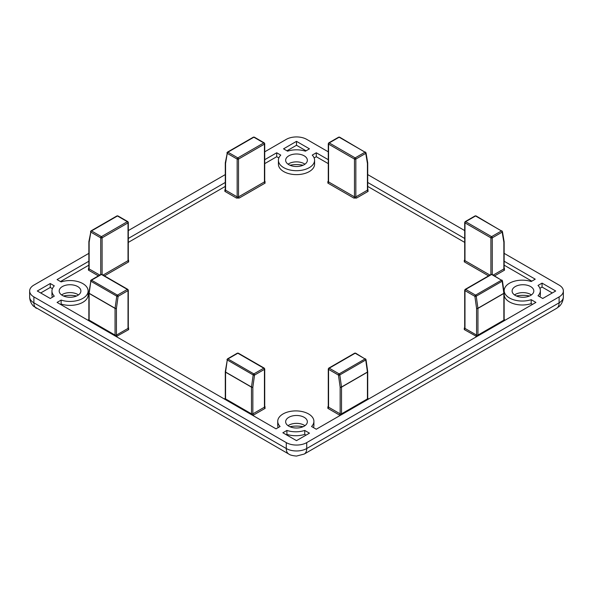 <?xml version="1.0" encoding="UTF-8"?>
<svg xmlns="http://www.w3.org/2000/svg" width="593" height="593" viewBox="0 0 593 593"><rect width="100%" height="100%" fill="white"/><g stroke="black" fill="none" stroke-linecap="round" stroke-linejoin="round"><path stroke-width="0.89" d="M90.84 231.196A0.964 0.645 9.5 0 0 90.833 232.115A0.964 0.556 -60 0 1 91.515 230.936A0.964 0.556 -120 0 0 91.033 230.885L88.868 241.685A0.964 0.645 9.5 0 0 89.135 242.233A0.964 0.556 180 0 1 88.854 241.84A0.964 0.556 180 0 1 88.861 241.774M365.748 359.328A0.964 0.556 120 0 0 365.547 358.891A0.964 0.556 120 0 0 365.066 358.935L339.144 373.901L329.241 368.186L355.163 353.22L365.066 358.935A0.964 0.556 -120 0 1 365.733 359.973A0.964 0.452 -8 0 0 366.022 359.588L355.644 353.169A0.964 0.556 120 0 0 355.163 353.22A0.964 0.556 60 0 0 354.681 353.169L355.644 353.169M367.712 371.722A0.964 0.556 180 0 1 367.719 371.796A0.964 0.556 180 0 1 367.438 372.189L341.516 387.155A0.964 0.556 60 0 0 341.509 387.014L367.43 372.048L365.733 359.973L339.811 374.939L341.509 387.014A0.964 0.452 172 0 1 340.152 387.155L340.152 413.87L328.559 407.176L328.559 369.365L338.462 375.08A0.964 0.556 -60 0 1 339.144 373.901A0.964 0.556 -120 0 1 339.811 374.939A0.964 0.452 172 0 1 338.462 375.08L340.152 387.155A0.964 0.556 180 0 0 341.516 387.155L341.516 413.87A0.964 0.556 180 0 1 340.152 413.87A0.964 0.556 -60 0 1 339.47 415.048L340.338 415.337M365.547 152.127A0.964 0.556 -60 0 0 365.066 152.171L339.144 137.205L329.241 142.928L355.163 157.886L365.066 152.171A0.964 0.556 60 0 1 365.748 153.357A0.964 0.645 -9.5 0 0 366.014 152.801L339.626 137.161A0.964 0.556 -60 0 0 339.144 137.205A0.964 0.556 -120 0 0 338.662 137.161L339.626 137.161M289.925 165.239A19.777 11.415 180 0 1 303.075 165.239M63.466 295.981A19.777 11.415 180 0 1 76.616 295.981M516.384 295.981A19.777 11.415 180 0 1 529.534 295.981M289.925 426.73A19.777 11.415 180 0 1 303.075 426.73M314.142 157.946L316.284 156.708L328.277 163.631M367.719 186.41L464.697 242.396M504.146 265.167L531.825 281.156M316.284 156.708L316.284 152.772L312.237 155.107A18.086 10.444 180 0 1 314.586 160.251L314.586 164.194A18.086 10.444 180 0 1 296.5 174.631A18.086 10.444 180 0 1 278.413 164.194L278.413 160.251A18.086 10.444 180 0 1 280.763 155.107L276.716 152.772L264.723 159.695M264.723 163.631L276.716 156.708L278.858 157.946M60.493 281.549L88.854 265.167M128.303 242.396L225.281 186.41M88.854 261.231L57.076 279.577L61.123 281.912A18.086 10.444 180 0 1 88.127 291L88.127 294.936A18.086 10.444 180 0 1 61.123 304.024L60.493 304.387M278.176 427.597A18.086 10.444 180 0 1 277.732 425.285L277.732 421.349A18.086 10.444 180 0 1 295.818 410.905A18.086 10.444 180 0 1 313.905 421.349A18.086 10.444 180 0 1 311.555 426.5L316.284 429.228L535.924 302.415L531.195 299.687A18.086 10.444 180 0 1 504.191 290.607A18.086 10.444 180 0 1 531.195 281.519L535.242 279.184L504.146 261.231M313.905 421.349L313.905 425.285A18.086 10.444 180 0 1 313.46 427.597M531.195 299.687L531.195 303.631L532.507 304.387M531.195 303.631A18.086 10.444 180 0 1 504.191 294.543L504.191 290.607M128.221 328.062L128.303 328.018A0.964 0.556 180 0 1 128.021 328.411L116.421 335.104A0.964 0.556 180 0 1 115.057 335.104L89.135 320.138L89.135 293.431L115.057 308.397A0.964 0.556 -60 0 1 115.072 308.249A0.964 0.452 -172 0 0 116.421 308.397L118.118 296.322L128.021 290.607A0.964 0.556 60 0 0 127.339 289.421L101.418 274.455L91.515 280.178L117.436 295.136A0.964 0.556 60 0 1 118.118 296.322A0.964 0.452 -172 0 1 116.762 296.181L115.072 308.249L89.15 293.29L90.84 281.215L116.762 296.181A0.964 0.556 120 0 1 117.436 295.136L127.339 289.421A0.964 0.556 -60 0 1 127.821 289.377L128.303 290.207A0.964 0.556 180 0 1 128.021 290.607L128.021 328.411A0.964 0.556 -120 0 0 128.703 329.589L128.303 327.788M88.943 320.813A0.964 0.556 -60 0 0 89.135 320.138A0.964 0.556 180 0 1 88.854 319.746L88.868 292.905A0.964 0.452 8 0 0 89.15 293.29A0.964 0.556 -60 0 0 89.135 293.431A0.964 0.556 180 0 1 88.854 293.038A0.964 0.556 180 0 1 88.868 292.957M90.833 280.571A0.964 0.452 8 0 0 90.559 280.83A0.964 0.452 8 0 0 90.84 281.215A0.964 0.556 120 0 1 91.515 280.178A0.964 0.556 -120 0 0 91.033 280.126L88.868 292.905M227.267 152.438A0.964 0.645 9.5 0 0 227.252 153.357A0.964 0.556 -60 0 1 227.934 152.171L253.856 137.205L263.759 142.928L237.837 157.886L227.934 152.171A0.964 0.556 60 0 0 227.453 152.127A0.964 0.556 60 0 0 227.267 152.438M264.641 406.828L264.723 406.776A0.964 0.556 180 0 1 264.441 407.176L252.848 413.87L252.848 387.155A0.964 0.556 180 0 1 251.484 387.155A0.964 0.556 -60 0 1 251.491 387.014A0.964 0.452 -172 0 0 252.848 387.155L254.538 375.08L264.441 369.365A0.964 0.556 60 0 0 263.759 368.186L237.837 353.22L227.934 358.935L253.856 373.901A0.964 0.556 60 0 1 254.538 375.08A0.964 0.452 -172 0 1 253.189 374.939L251.491 387.014L225.57 372.048L227.267 359.973L253.189 374.939A0.964 0.556 120 0 1 253.856 373.901L263.759 368.186A0.964 0.556 -60 0 1 264.241 368.134L264.723 368.972A0.964 0.556 180 0 1 264.441 369.365L264.441 407.176A0.964 0.556 -120 0 0 265.123 408.355L264.723 406.546M252.662 415.337L253.53 415.048A0.964 0.556 -120 0 1 252.848 413.87A0.964 0.556 180 0 1 251.484 413.87L225.562 398.904A0.964 0.556 180 0 1 225.281 398.511L225.288 371.663A0.964 0.452 8 0 0 225.57 372.048A0.964 0.556 -60 0 0 225.562 372.189A0.964 0.556 180 0 1 225.281 371.796A0.964 0.556 180 0 1 225.288 371.722M227.252 359.328A0.964 0.452 8 0 0 226.978 359.588A0.964 0.452 8 0 0 227.267 359.973A0.964 0.556 120 0 1 227.934 358.935A0.964 0.556 -120 0 0 227.453 358.891L225.288 371.663M504.132 292.957A0.964 0.556 180 0 1 504.146 293.038A0.964 0.556 180 0 1 503.865 293.431L477.943 308.397A0.964 0.556 60 0 0 477.928 308.249L503.85 293.29L502.16 281.215L476.238 296.181A0.964 0.452 172 0 1 474.882 296.322A0.964 0.556 -60 0 1 475.564 295.136A0.964 0.556 60 0 1 476.238 296.181L477.928 308.249A0.964 0.452 172 0 1 476.579 308.397A0.964 0.556 180 0 0 477.943 308.397L477.943 335.104A0.964 0.556 -120 0 0 478.143 335.779M502.167 280.571A0.964 0.556 120 0 0 501.967 280.126A0.964 0.556 120 0 0 501.485 280.178L475.564 295.136L465.661 289.421L491.582 274.455L501.485 280.178A0.964 0.556 -120 0 1 502.16 281.215A0.964 0.452 -8 0 0 502.441 280.83L492.064 274.411A0.964 0.556 120 0 0 491.582 274.455A0.964 0.556 60 0 0 491.1 274.411L492.064 274.411M501.967 230.885A0.964 0.556 -60 0 0 501.485 230.936L475.564 215.971L465.661 221.686L491.582 236.651L501.485 230.936A0.964 0.556 60 0 1 502.167 232.115A0.964 0.645 -9.5 0 0 502.434 231.566L476.046 215.919A0.964 0.556 -60 0 0 475.564 215.971A0.964 0.556 -120 0 0 475.082 215.919L476.046 215.919M52.399 297.241A18.086 10.444 180 0 1 51.954 294.936L51.954 291A18.086 10.444 180 0 1 54.304 285.848L50.257 283.513L37.3 291L50.257 298.479L54.304 296.144A18.086 10.444 180 0 1 51.954 291M40.709 292.964L50.257 287.457L52.399 288.687M306.047 435.136L304.735 434.373A18.086 10.444 180 0 1 286.901 434.373L286.271 434.743M539.919 288.294L542.061 287.056L542.061 283.12L538.014 285.455A18.086 10.444 180 0 1 540.364 290.607L540.364 294.543A18.086 10.444 180 0 1 539.919 296.848M542.061 287.056L552.291 292.964M286.953 150.8L296.5 145.285L306.047 150.8M50.257 287.457L50.257 283.513M304.735 434.373L304.735 430.436L309.457 433.164L296.5 440.643L282.861 432.771L286.901 430.436L286.901 434.373M304.735 430.436A18.086 10.444 180 0 1 286.901 430.436M542.061 283.12L555.7 291L542.743 298.479L538.014 295.751A18.086 10.444 180 0 0 540.364 290.607M296.5 141.349L309.457 148.836L305.417 151.171A18.086 10.444 180 0 0 287.583 151.171L283.543 148.836L296.5 141.349L296.5 145.285M276.716 156.708L276.716 152.772M314.586 160.251A18.086 10.444 180 0 1 296.5 170.695A18.086 10.444 180 0 1 278.413 160.251M316.284 152.772L328.277 159.695M367.719 182.466L464.697 238.46M88.127 291A18.086 10.444 180 0 1 61.123 300.08L57.076 302.415L276.034 428.835L280.081 426.5A18.086 10.444 180 0 1 277.732 421.349M61.123 300.08L61.123 304.024M225.281 182.466L128.303 238.46M288.057 425.685A10.852 6.264 180 0 1 304.172 425.188A10.852 6.264 180 0 1 304.943 425.685M304.172 417.316A10.852 6.264 180 0 1 307.352 421.742A10.852 6.264 180 0 1 296.5 428.013A10.852 6.264 180 0 1 285.648 421.742A10.852 6.264 180 0 1 292.349 415.952A10.852 6.264 180 0 1 304.172 417.316M514.516 294.936A10.852 6.264 180 0 1 530.631 294.447A10.852 6.264 180 0 1 531.402 294.936M530.631 286.567A10.852 6.264 180 0 1 533.811 291A10.852 6.264 180 0 1 522.959 297.263A10.852 6.264 180 0 1 512.107 291A10.852 6.264 180 0 1 518.808 285.211A10.852 6.264 180 0 1 530.631 286.567M504.146 253.352L559.11 285.092A14.469 8.354 180 0 1 563.35 291A14.469 8.354 180 0 1 559.11 296.908L306.729 442.615A14.469 8.354 180 0 1 286.271 442.615L33.89 296.908A14.469 8.354 180 0 1 29.65 291A14.469 8.354 180 0 1 33.89 285.092L88.854 253.352M264.723 151.823L286.271 139.377A14.469 8.354 180 0 1 306.729 139.377L328.277 151.823M128.303 230.581L225.281 174.594M367.719 174.594L464.697 230.581M62.369 295.425A10.852 6.264 0 0 0 74.192 296.789A10.852 6.264 0 0 0 80.893 291A10.852 6.264 0 0 0 70.041 284.729A10.852 6.264 0 0 0 59.189 291A10.852 6.264 0 0 0 62.369 295.425M288.828 164.684A10.852 6.264 0 0 0 300.651 166.04A10.852 6.264 0 0 0 307.352 160.251A10.852 6.264 0 0 0 296.5 153.987A10.852 6.264 0 0 0 285.648 160.251A10.852 6.264 0 0 0 288.828 164.684M78.484 294.936A10.852 6.264 0 0 0 61.598 294.936M304.943 164.194A10.852 6.264 0 0 0 288.057 164.194M264.641 181.569L264.723 181.517A0.964 0.556 180 0 1 264.441 181.91L238.519 196.876A0.964 0.556 180 0 1 237.156 196.876L225.562 190.183A0.964 0.556 180 0 1 225.281 189.79L225.288 162.919A0.964 0.645 9.5 0 0 225.562 163.475A0.964 0.556 180 0 1 225.281 163.075A0.964 0.556 180 0 1 225.288 163.008M355.163 157.886A0.964 0.556 60 0 1 355.844 159.072A0.964 0.556 180 0 1 354.481 159.072A0.964 0.556 120 0 1 355.163 157.886M117.918 215.919L127.821 221.641A0.964 0.556 120 0 1 128.021 222.079A0.964 0.556 180 0 1 128.303 222.471A0.964 0.556 180 0 1 128.021 222.872L102.1 237.83A0.964 0.556 -120 0 0 101.418 236.651L91.515 230.936L117.436 215.971A0.964 0.556 -120 0 0 116.954 215.919L117.918 215.919A0.964 0.556 120 0 0 117.436 215.971L127.339 221.686L101.418 236.651A0.964 0.556 -60 0 0 100.736 237.83A0.964 0.556 180 0 0 102.1 237.83L102.1 274.522M475.082 215.919L465.179 221.641A0.964 0.556 -120 0 1 465.661 221.686A0.964 0.556 120 0 0 464.979 222.872A0.964 0.556 180 0 1 464.697 222.471L464.697 260.283A0.964 0.556 180 0 0 464.979 260.675A0.964 0.556 -60 0 1 464.297 261.854L488.573 275.871M328.277 368.972A0.964 0.556 180 0 0 328.559 369.365A0.964 0.556 -60 0 1 329.241 368.186A0.964 0.556 60 0 0 328.759 368.134L328.277 368.972L328.277 406.776A0.964 0.556 180 0 0 328.559 407.176A0.964 0.556 -60 0 1 327.877 408.355L339.47 415.048M328.559 368.579A0.964 0.556 60 0 1 328.759 368.134L354.681 353.169M367.712 163.008A0.964 0.556 180 0 1 367.719 163.075L367.719 189.79A0.964 0.556 180 0 1 367.438 190.183L355.844 196.876L355.844 159.072L365.748 153.357L367.438 163.475A0.964 0.645 -9.5 0 0 367.712 162.919L367.719 163.075A0.964 0.556 180 0 1 367.438 163.475L367.438 190.183A0.964 0.556 -120 0 0 368.12 191.361L367.719 189.56M36.388 308.33A12.06 6.96 -60 0 1 33.89 302.815A14.469 8.354 180 0 1 29.65 296.908C29.724 302.297 33.126 306.003 33.794 306.411L288.769 454.045A12.06 6.96 -60 0 1 286.271 448.523L33.89 302.815L33.89 296.908M288.769 454.045C289.925 455.031 292.505 455.706 296.5 456.069L304.231 454.045A12.06 6.96 -120 0 0 306.729 448.523A14.469 8.354 180 0 1 286.271 448.523L286.271 442.615M563.35 291L563.35 296.908C563.276 302.297 559.874 306.003 559.206 306.411L556.612 308.33A12.06 6.96 -120 0 0 559.11 302.815L306.729 448.523L306.729 442.615M563.35 296.908A14.469 8.354 180 0 1 559.11 302.815L559.11 296.908M116.243 336.572L128.703 329.589M88.868 319.827A0.964 0.556 60 0 1 88.453 319.746L87.957 320.242M88.453 319.746L88.854 319.516M225.288 189.864A0.964 0.556 60 0 1 224.88 189.79L224.88 191.361L236.474 198.062L239.201 198.062L265.123 183.096L264.723 181.288M224.88 189.79L225.281 189.56M253.53 415.048L265.123 408.355M225.288 398.585A0.964 0.556 60 0 1 224.88 398.511L224.376 399.007M224.88 398.511L225.281 398.281M464.704 328.092A0.964 0.556 60 0 1 464.297 328.018L464.297 329.589L476.757 336.572M464.297 328.018L464.697 327.788M504.146 319.516L505.043 320.242M494.592 275.871L504.547 270.126L504.146 268.318M464.704 260.357A0.964 0.556 60 0 1 464.297 260.283L464.297 261.854M464.297 260.283L464.697 260.053M367.719 398.281L368.624 399.007M328.285 406.857A0.964 0.556 60 0 1 327.877 406.776L327.877 408.355M327.877 406.776L328.277 406.546M328.285 181.599A0.964 0.556 60 0 1 327.877 181.517L328.277 181.288M327.877 181.517L327.877 183.096L353.799 198.062L356.526 198.062L368.12 191.361M88.868 268.629A0.964 0.556 60 0 1 88.453 268.547L88.453 270.126L98.408 275.871M88.453 268.547L88.854 268.318M128.303 260.053L128.703 261.854L104.427 275.871M128.296 328.092A0.964 0.556 120 0 0 128.703 328.018M117.103 336.283A0.964 0.556 -120 0 1 116.421 335.104L116.421 308.397A0.964 0.556 180 0 1 115.057 308.397L115.057 335.104A0.964 0.556 -60 0 1 114.857 335.779M254.338 137.161A0.964 0.556 120 0 0 253.856 137.205A0.964 0.556 -120 0 0 253.374 137.161L254.338 137.161L264.241 142.876A0.964 0.556 120 0 1 264.441 143.321A0.964 0.556 180 0 1 264.723 143.714A0.964 0.556 180 0 1 264.441 144.106L238.519 159.072L238.519 196.876A0.964 0.556 -120 0 0 239.201 198.062M224.88 191.361A0.964 0.556 -60 0 0 225.562 190.183L225.562 163.475L227.252 153.357L237.156 159.072A0.964 0.556 -60 0 1 237.837 157.886A0.964 0.556 -120 0 1 238.519 159.072A0.964 0.556 180 0 1 237.156 159.072L237.156 196.876A0.964 0.556 -60 0 1 236.474 198.062M264.715 181.599A0.964 0.556 120 0 0 265.123 181.517M264.723 181.517L264.723 143.714L264.241 142.876A0.964 0.556 120 0 0 263.759 142.928A0.964 0.556 -120 0 1 264.441 144.106L264.441 181.91A0.964 0.556 -120 0 0 265.123 183.096M264.715 406.857A0.964 0.556 120 0 0 265.123 406.776M225.362 399.578A0.964 0.556 -60 0 0 225.562 398.904L225.562 372.189L251.484 387.155L251.484 413.87A0.964 0.556 -60 0 1 251.284 414.537M504.057 319.797L504.146 319.746A0.964 0.556 180 0 1 503.865 320.138L477.943 335.104A0.964 0.556 180 0 1 476.579 335.104A0.964 0.556 -60 0 1 475.897 336.283M464.297 329.589A0.964 0.556 -60 0 0 464.979 328.411L464.979 290.607L474.882 296.322L476.579 308.397L476.579 335.104L464.979 328.411A0.964 0.556 180 0 1 464.697 328.018L464.779 328.062M504.132 319.827A0.964 0.556 120 0 0 504.547 319.746M502.441 280.83L504.132 292.905A0.964 0.452 -8 0 1 503.85 293.29A0.964 0.556 60 0 1 503.865 293.431L503.865 320.138A0.964 0.556 -120 0 0 504.057 320.813M504.132 268.629A0.964 0.556 120 0 0 504.547 268.547M504.057 268.599L504.146 268.547A0.964 0.556 180 0 1 503.865 268.948A0.964 0.556 -120 0 0 504.547 270.126M341.716 414.537A0.964 0.556 -120 0 1 341.516 413.87L367.438 398.904L367.438 372.189A0.964 0.556 60 0 0 367.43 372.048A0.964 0.452 -8 0 0 367.712 371.663L367.719 398.511A0.964 0.556 180 0 1 367.438 398.904A0.964 0.556 -120 0 0 367.638 399.578M367.712 398.585A0.964 0.556 120 0 0 368.12 398.511M356.526 198.062A0.964 0.556 -120 0 1 355.844 196.876A0.964 0.556 180 0 1 354.481 196.876L328.559 181.91A0.964 0.556 -60 0 1 327.877 183.096M338.662 137.161L328.759 142.876A0.964 0.556 -120 0 1 329.241 142.928A0.964 0.556 120 0 0 328.559 144.106L328.559 181.91A0.964 0.556 180 0 1 328.277 181.517L328.359 181.569M367.712 189.864A0.964 0.556 120 0 0 368.12 189.79M328.759 142.876L328.277 143.714A0.964 0.556 180 0 0 328.559 144.106L354.481 159.072L354.481 196.876A0.964 0.556 -60 0 1 353.799 198.062M99.772 275.085L89.135 268.948A0.964 0.556 180 0 1 88.854 268.547L88.943 268.599M100.736 274.522L100.736 237.83L90.833 232.115L89.135 242.233L89.135 268.948A0.964 0.556 -60 0 1 88.453 270.126M128.296 260.357A0.964 0.556 120 0 0 128.703 260.283M128.221 260.327L128.303 260.283A0.964 0.556 180 0 1 128.021 260.675A0.964 0.556 -120 0 0 128.703 261.854M128.021 289.814A0.964 0.556 180 0 1 128.303 290.207L128.303 328.018M264.441 368.579A0.964 0.556 180 0 1 264.723 368.972L264.723 406.776M492.264 274.522L492.264 237.83A0.964 0.556 180 0 1 490.9 237.83A0.964 0.556 120 0 1 491.582 236.651A0.964 0.556 60 0 1 492.264 237.83L502.167 232.115L503.865 242.233A0.964 0.645 -9.5 0 0 504.132 241.685L504.146 241.84A0.964 0.556 180 0 1 503.865 242.233L503.865 268.948L493.228 275.085M504.139 241.774A0.964 0.556 180 0 1 504.146 241.84L504.146 268.547M489.937 275.085L464.979 260.675L464.979 222.872L490.9 237.83L490.9 274.522M127.821 289.377L101.9 274.411A0.964 0.556 -60 0 0 101.418 274.455A0.964 0.556 -120 0 0 100.936 274.411L91.033 280.126M264.241 368.134L238.319 353.169A0.964 0.556 -60 0 0 237.837 353.22A0.964 0.556 -120 0 0 237.356 353.169L227.453 358.891M464.697 328.018L464.697 290.207A0.964 0.556 180 0 0 464.979 290.607A0.964 0.556 -60 0 1 465.661 289.421A0.964 0.556 60 0 0 465.179 289.377L491.1 274.411M464.979 289.814A0.964 0.556 60 0 1 465.179 289.377L464.697 290.207M128.303 260.283L128.303 222.471L127.821 221.641A0.964 0.556 120 0 0 127.339 221.686A0.964 0.556 -120 0 1 128.021 222.872L128.021 260.675L103.063 275.085M88.854 268.547L88.868 241.685M465.179 221.641L464.697 222.471M225.288 162.919L227.453 152.127L253.374 137.161M29.65 291L29.65 296.908M556.612 308.33L304.231 454.045M504.132 292.905L504.146 319.746M504.132 241.685L502.434 231.566M367.712 371.663L366.022 359.588M328.277 143.714L328.277 181.517M367.712 162.919L366.014 152.801M237.356 353.169L238.319 353.169M100.936 274.411L101.9 274.411M116.954 215.919L91.033 230.885"/></g></svg>
